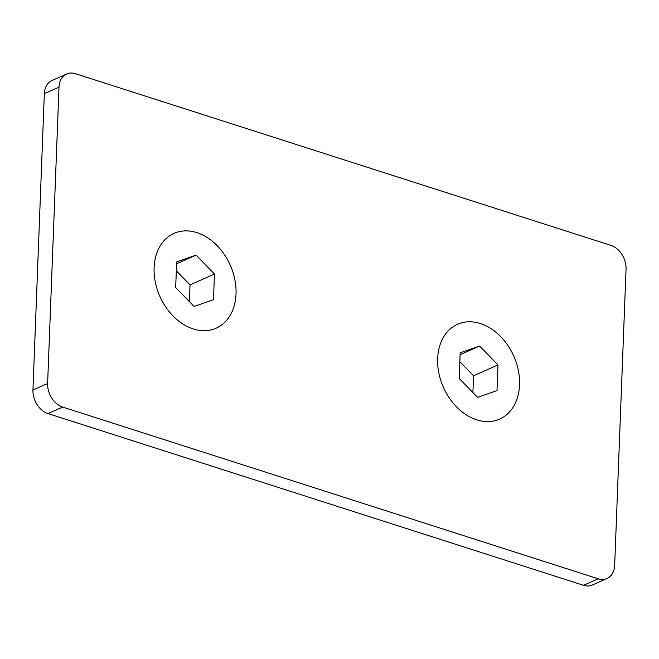 <?xml version="1.0" encoding="UTF-8"?>
<svg xmlns="http://www.w3.org/2000/svg" width="659" height="659" viewBox="0 0 659 659"><rect width="100%" height="100%" fill="white"/><g stroke="black" fill="none" stroke-linecap="round" stroke-linejoin="round"><path stroke-width="0.99" d="M154.115 267.653A51.872 38.486 -114 0 1 174.009 233.385A51.872 38.486 -114 0 1 230.246 265.157A51.872 38.486 -114 0 1 216.136 328.19A51.872 38.486 -114 0 1 174.058 316.987A51.872 38.486 -114 0 1 154.115 267.653A51.872 38.486 -114 0 1 174.009 233.385A51.872 38.486 -114 0 1 230.246 265.157A51.872 38.486 -114 0 1 216.136 328.19A51.872 38.486 -114 0 1 174.058 316.987A51.872 38.486 -114 0 1 154.115 267.653M196.061 255.124L214.463 274.012L213.483 299.68L194.084 306.443L175.681 287.555L176.661 261.895L196.061 255.124L176.587 263.773M189.38 301.616L190.023 284.877L176.324 270.816M214.463 274.012L190.023 284.877M437.642 358.57A51.872 38.486 -114 0 1 457.535 324.294A51.872 38.486 -114 0 1 513.765 356.074A51.872 38.486 -114 0 1 499.654 419.099A51.872 38.486 -114 0 1 457.585 407.905A51.872 38.486 -114 0 1 437.642 358.57A51.872 38.486 -114 0 1 457.535 324.294A51.872 38.486 -114 0 1 513.765 356.074A51.872 38.486 -114 0 1 499.654 419.099A51.872 38.486 -114 0 1 457.585 407.905A51.872 38.486 -114 0 1 437.642 358.57M479.579 346.033L497.99 364.929L497.001 390.589L477.61 397.361L459.199 378.472L460.188 352.804L479.579 346.033L460.114 354.682M472.898 392.533L473.541 375.787L459.842 361.733M497.99 364.929L473.541 375.787M626.05 268.996A19.951 14.803 66 0 0 611.008 245.42L75.464 73.693A19.951 14.803 66 0 0 66.65 73.981A19.951 14.803 66 0 0 59.005 87.161L47.621 383.489A19.951 14.803 66 0 0 62.654 407.064L598.207 578.791A19.951 14.803 66 0 0 607.013 578.503A19.951 14.803 66 0 0 614.666 565.323L626.05 268.996M607.013 578.503L592.35 585.019A19.951 14.803 -114 0 1 583.536 585.307L47.992 413.58A19.951 14.803 -114 0 1 32.95 390.004L44.334 93.677A19.951 14.803 -114 0 1 51.987 80.497L66.65 73.981M583.536 585.307L598.207 578.791M59.005 87.161L44.334 93.677M62.654 407.064L47.992 413.58M32.95 390.004L47.621 383.489"/></g></svg>
